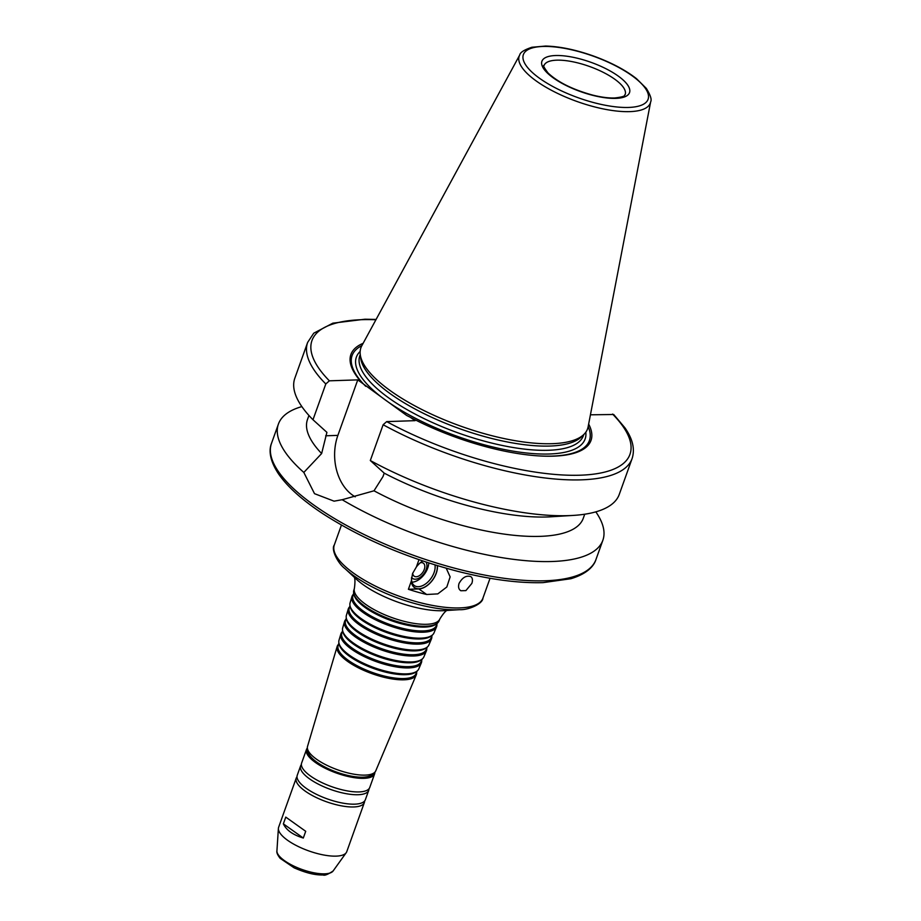 <?xml version="1.0" encoding="UTF-8"?>
<svg xmlns="http://www.w3.org/2000/svg" width="921" height="921" viewBox="0 0 921 921"><rect width="100%" height="100%" fill="white"/><g stroke="black" fill="none" stroke-linecap="round" stroke-linejoin="round"><path stroke-width="1.38" d="M459.038 583.465C462.354 577.513 466.245 575.222 470.712 576.569L470.873 576.673C472.588 577.985 472.899 580.242 471.828 583.442L465.888 590.614L460.822 590.741C458.635 589.29 458.036 586.861 459.038 583.465M446.225 568.234L450.139 576.88L446.823 586.988L437.809 593.884L426.676 594.494A78.918 26.364 -160.3 0 1 408.394 589.29L411.342 581.024A17.062 10.361 125.4 0 0 425.352 586.677A17.062 10.361 125.4 0 0 437.268 565.621M422.739 560.97A17.062 10.361 125.4 0 0 416.384 566.956L418.986 559.692M411.342 581.024L412.55 573.553L416.384 566.956M434.988 564.918A15.507 9.429 -54.6 0 1 428.323 581.577A15.507 9.429 -54.6 0 1 414.335 585.572A15.507 9.429 -54.6 0 1 411.618 577.283M428.783 562.961A15.507 9.429 -54.6 0 1 411.963 582.176M426.055 562.075A10.73 6.516 -54.6 0 1 422.578 575.28A10.73 6.516 -54.6 0 1 411.595 577.479M420.356 562.743A7.955 4.835 -54.6 0 1 423.372 563.192A7.955 4.835 -54.6 0 1 422.693 572.482A7.955 4.835 -54.6 0 1 414.139 576.166A7.955 4.835 -54.6 0 1 412.7 573.173M437.417 565.655A17.234 10.465 -54.6 0 1 418.859 588.933L408.394 589.29M588.646 424.063A127.512 42.596 -160.3 0 1 538.071 455.86A127.512 42.596 -160.3 0 1 410.421 417.351L415.072 420.655L386.693 421.611L383.124 424.742A172.319 57.563 -160.3 0 0 632.094 458.589C635.133 449.195 632.715 438.903 624.841 427.701L613.697 414.496L590.43 414.807M595.829 511.857A172.319 57.563 -160.3 0 1 602.864 540.247A172.319 57.563 -160.3 0 1 552.14 561.499A172.319 57.563 -160.3 0 1 342.175 499.723L334.07 501.162L314.51 493.668L303.826 472.438A172.319 57.563 -160.3 0 1 278.407 424.074A172.319 57.563 -160.3 0 1 301.869 406.598M584.731 514.206L583.269 518.293A146.462 48.928 -160.3 0 1 374.007 490.801L342.175 499.723M632.094 458.589L619.28 494.37A172.319 57.563 -160.3 0 1 573.219 515.415L551.046 516.785A146.462 48.928 -160.3 0 1 384.218 473.152L382.998 476.571L374.007 490.801M573.219 515.415A172.319 57.563 -160.3 0 1 370.311 460.523L384.218 473.152M383.124 424.742L370.311 460.523M303.826 472.438L321.636 453.535L326.909 432.363L312.99 419.746L325.804 383.965L329.373 380.822L357.762 379.878L406.668 415.452L410.421 417.351M588.162 426.619A126.039 42.101 -160.3 0 1 537.565 455.826M303.308 838.041C292.97 834.887 286.316 830.155 283.357 823.846L285.775 817.111L305.714 831.306L303.308 838.041L283.357 823.846M357.762 379.878L337.88 435.38A44.289 31.913 -91.9 0 0 355.241 496.822M650.652 101.874L588.116 426.837A120.363 40.202 -160.3 0 1 583.764 434.551A120.363 40.202 -160.3 0 1 552.14 443.692A120.363 40.202 -160.3 0 1 431.247 414.07A120.363 40.202 -160.3 0 1 360.249 354.516A120.363 40.202 -160.3 0 1 361.78 345.801L519.72 54.995C520.169 52.405 524.222 49.826 531.889 47.259L545.623 46.05C559.83 46.441 575.729 49.746 593.308 55.962C610.888 62.352 625.278 69.915 636.492 78.665L646.312 88.381C650.468 95.07 651.918 99.56 650.652 101.874A69.628 23.255 -160.3 0 1 629.837 111.625A69.628 23.255 -160.3 0 1 553.406 91.317A69.628 23.255 -160.3 0 1 519.72 54.995M583.764 434.551L581.163 437.038A118.728 39.661 -160.3 0 1 549.964 446.052A118.728 39.661 -160.3 0 1 430.717 416.833A118.728 39.661 -160.3 0 1 360.687 358.085L360.249 354.516M365.729 386.313A126.039 42.101 -160.3 0 1 361.895 345.605M362.414 383.194A127.512 42.596 -160.3 0 1 363.139 343.314M312.99 419.746A172.319 57.563 -160.3 0 1 294.835 378.197L307.637 342.416A172.319 57.563 -160.3 0 0 325.804 383.965M321.636 453.535A146.462 48.928 -160.3 0 1 307.476 419.55L308.938 415.463M354.401 588.346A45.405 15.162 -160.3 0 0 378.117 611.717A45.405 15.162 -160.3 0 0 426.607 624.288A45.405 15.162 -160.3 0 0 439.87 618.947L439.041 620.927A45.29 15.127 -160.3 0 1 437.199 623.252A45.29 15.127 -160.3 0 1 425.813 626.245A45.29 15.127 -160.3 0 1 381.133 615.47A45.29 15.127 -160.3 0 1 353.733 593.366A45.29 15.127 -160.3 0 1 353.791 590.396L354.401 588.346C355.31 581.404 355.08 577.398 353.71 576.339M437.199 623.252L436.094 624.127A44.53 14.874 -160.3 0 1 424.903 627.063A44.53 14.874 -160.3 0 1 380.972 616.471A44.53 14.874 -160.3 0 1 354.032 594.736L353.733 593.366M437.371 623.114L436.266 625.727A44.289 14.794 -160.3 0 1 423.326 630.931A44.289 14.794 -160.3 0 1 376.021 618.67A44.289 14.794 -160.3 0 1 352.881 595.875L353.687 593.159M436.888 624.265A44.922 15.012 -160.3 0 1 436.508 626.913A44.922 15.012 -160.3 0 1 423.395 632.197A44.922 15.012 -160.3 0 1 375.411 619.764A44.922 15.012 -160.3 0 1 351.937 596.635A44.922 15.012 -160.3 0 1 353.33 594.344M436.508 626.913L433.987 632.911A44.565 14.886 -160.3 0 1 432.168 635.202A44.565 14.886 -160.3 0 1 420.966 638.149A44.565 14.886 -160.3 0 1 377 627.546A44.565 14.886 -160.3 0 1 350.038 605.799A44.565 14.886 -160.3 0 1 350.084 602.875L351.937 596.635M432.168 635.202L431.074 636.066A43.805 14.632 -160.3 0 1 420.057 638.967A43.805 14.632 -160.3 0 1 376.839 628.536A43.805 14.632 -160.3 0 1 350.337 607.158L350.038 605.799M432.317 635.076L431.201 637.723A43.563 14.552 -160.3 0 1 418.479 642.846A43.563 14.552 -160.3 0 1 371.946 630.781A43.563 14.552 -160.3 0 1 349.186 608.355L349.992 605.604M431.811 636.273A44.196 14.771 -160.3 0 1 431.454 638.909A44.196 14.771 -160.3 0 1 418.537 644.113A44.196 14.771 -160.3 0 1 371.324 631.875A44.196 14.771 -160.3 0 1 348.23 609.115A44.196 14.771 -160.3 0 1 349.623 606.847M431.454 638.909L428.921 644.907A43.84 14.644 -160.3 0 1 427.137 647.164A43.84 14.644 -160.3 0 1 416.119 650.053A43.84 14.644 -160.3 0 1 372.855 639.623A43.84 14.644 -160.3 0 1 346.331 618.233A43.84 14.644 -160.3 0 1 346.388 615.355L348.23 609.115M427.137 647.164L426.032 648.027A43.08 14.391 -160.3 0 1 415.21 650.871A43.08 14.391 -160.3 0 1 372.694 640.625A43.08 14.391 -160.3 0 1 346.63 619.591L346.331 618.233M427.263 647.06L426.147 649.708A42.85 14.31 -160.3 0 1 413.633 654.739A42.85 14.31 -160.3 0 1 367.87 642.881A42.85 14.31 -160.3 0 1 345.479 620.823L346.296 618.06M426.745 648.28A43.483 14.529 -160.3 0 1 426.388 650.894A43.483 14.529 -160.3 0 1 413.69 656.005A43.483 14.529 -160.3 0 1 367.249 643.975A43.483 14.529 -160.3 0 1 344.535 621.583A43.483 14.529 -160.3 0 1 345.928 619.338M426.388 650.894L423.867 656.892A43.114 14.402 -160.3 0 1 422.106 659.102A43.114 14.402 -160.3 0 1 411.273 661.957A43.114 14.402 -160.3 0 1 368.722 651.7A43.114 14.402 -160.3 0 1 342.635 630.655A43.114 14.402 -160.3 0 1 342.693 627.823L344.535 621.583M422.106 659.102L421.012 659.977A42.354 14.149 -160.3 0 1 410.363 662.775A42.354 14.149 -160.3 0 1 368.561 652.69A42.354 14.149 -160.3 0 1 342.934 632.025L342.635 630.655M422.209 659.022L421.081 661.692A42.124 14.068 -160.3 0 1 408.786 666.643A42.124 14.068 -160.3 0 1 363.795 654.981A42.124 14.068 -160.3 0 1 341.783 633.303L342.612 630.517M421.68 660.288A42.757 14.287 -160.3 0 1 421.334 662.878A42.757 14.287 -160.3 0 1 408.843 667.909A42.757 14.287 -160.3 0 1 363.173 656.074A42.757 14.287 -160.3 0 1 340.839 634.062A42.757 14.287 -160.3 0 1 342.221 631.829M421.334 662.878L418.802 668.876A42.401 14.16 -160.3 0 1 417.075 671.052A42.401 14.16 -160.3 0 1 406.426 673.861A42.401 14.16 -160.3 0 1 364.589 663.765A42.401 14.16 -160.3 0 1 338.94 643.077A42.401 14.16 -160.3 0 1 338.986 640.291L340.839 634.062M417.075 671.052L415.981 671.927A41.641 13.907 -160.3 0 1 405.516 674.679A41.641 13.907 -160.3 0 1 364.428 664.766A41.641 13.907 -160.3 0 1 339.239 644.447L338.94 643.077M417.167 670.983L416.027 673.677A41.399 13.827 -160.3 0 1 403.939 678.547A41.399 13.827 -160.3 0 1 359.72 667.08A41.399 13.827 -160.3 0 1 338.088 645.771L338.916 642.973M416.614 672.295A42.032 14.045 -160.3 0 1 416.269 674.863A42.032 14.045 -160.3 0 1 403.997 679.813A42.032 14.045 -160.3 0 1 359.098 668.174A42.032 14.045 -160.3 0 1 337.144 646.53A42.032 14.045 -160.3 0 1 338.514 644.332M416.269 674.863L375.756 770.854A36.253 12.111 -160.3 0 1 374.283 772.719A36.253 12.111 -160.3 0 1 365.177 775.114A36.253 12.111 -160.3 0 1 329.407 766.491A36.253 12.111 -160.3 0 1 307.476 748.796A36.253 12.111 -160.3 0 1 307.522 746.424L337.144 646.53M374.283 772.719L371.508 774.906A34.33 11.466 -160.3 0 1 362.874 777.186A34.33 11.466 -160.3 0 1 329.004 769.012A34.33 11.466 -160.3 0 1 308.236 752.25L307.476 748.796M359.109 791.922A36.184 12.088 -160.3 0 1 352.259 791.623A36.184 12.088 -160.3 0 1 312.495 777.382A36.184 12.088 -160.3 0 1 301.616 763.06L306.486 749.487A36.184 12.088 -160.3 0 1 307.361 748.036L306.486 749.487A36.184 12.088 -160.3 0 0 325.032 768.183A36.184 12.088 -160.3 0 0 363.968 778.337A36.184 12.088 -160.3 0 0 374.617 773.882L369.758 787.467A36.184 12.088 -160.3 0 1 359.109 791.922M368.999 788.767A36.184 12.088 -160.3 0 1 368.757 790.264A36.184 12.088 -160.3 0 1 358.096 794.731A36.184 12.088 -160.3 0 1 319.161 784.565A36.184 12.088 -160.3 0 1 300.614 765.869A36.184 12.088 -160.3 0 1 301.374 764.557M368.757 790.264L365.372 799.693A36.184 12.088 -160.3 0 1 354.723 804.16A36.184 12.088 -160.3 0 1 347.885 803.86A36.184 12.088 -160.3 0 1 308.121 789.619A36.184 12.088 -160.3 0 1 297.241 775.298L300.614 765.869M364.612 801.005A36.184 12.088 -160.3 0 1 364.371 802.502A36.184 12.088 -160.3 0 1 353.722 806.957A36.184 12.088 -160.3 0 1 314.786 796.803A36.184 12.088 -160.3 0 1 296.24 778.095A36.184 12.088 -160.3 0 1 296.999 776.794M364.371 802.502L346.768 851.66A36.184 12.088 -160.3 0 1 346.227 852.696A36.184 12.088 -160.3 0 1 336.119 856.127A36.184 12.088 -160.3 0 1 298.657 846.698A36.184 12.088 -160.3 0 1 278.395 828.405A36.184 12.088 -160.3 0 1 278.626 827.265L296.24 778.095M418.859 588.933L426.676 594.494M490.041 578.273L482.915 598.178A78.918 26.364 -160.3 0 1 459.683 607.918A78.918 26.364 -160.3 0 1 374.766 585.768A78.918 26.364 -160.3 0 1 334.311 544.979L341.438 525.074M602.864 540.247L595.968 559.519A172.319 57.563 -160.3 0 1 545.244 580.771A172.319 57.563 -160.3 0 1 359.835 532.396A172.319 57.563 -160.3 0 1 271.511 443.346L278.407 424.074M612.557 414.07A168.865 56.411 -160.3 0 1 580.242 475.201A168.865 56.411 -160.3 0 1 386.693 421.611M337.88 435.38L325.677 435.794M544.069 65.483A43.08 14.391 -160.3 0 1 589.475 66.462A43.08 14.391 -160.3 0 1 625.186 94.529C623.805 95.116 627.362 96.532 614.618 97.983C608.401 98.179 600.976 97.189 592.33 95.013C572.586 89.521 557.827 82.176 548.041 72.989C544.023 67.544 542.699 65.046 544.069 65.483M615.827 98.374A46.522 15.542 -160.3 0 1 542.745 67.175A46.522 15.542 -160.3 0 1 598.592 65.31A46.522 15.542 -160.3 0 1 615.827 98.374M628.571 107.446A66.22 22.116 -160.3 0 1 524.556 63.031A66.22 22.116 -160.3 0 1 604.038 60.383A66.22 22.116 -160.3 0 1 628.571 107.446M583.799 434.516L583.396 435.633A118.728 39.661 -160.3 0 1 548.456 450.277A118.728 39.661 -160.3 0 1 420.701 416.948A118.728 39.661 -160.3 0 1 359.846 355.598L360.249 354.47M585.814 432.191A121.48 40.582 -160.3 0 1 549.353 453.995A121.48 40.582 -160.3 0 1 410.375 415.578A121.48 40.582 -160.3 0 1 360.169 351.408M329.373 380.822A168.865 56.411 -160.3 0 1 375.929 319.76M344.961 568.591L356.312 579.148A59.151 19.755 -160.3 0 0 442.633 610.715A59.151 19.755 -160.3 0 0 444.233 610.635L459.706 609.679A77.191 25.788 -160.3 0 1 457.622 609.771A77.191 25.788 -160.3 0 1 344.961 568.591C337.926 563.456 330.789 549.411 334.311 544.979M374.628 772.431A35.838 11.973 -160.3 0 1 363.853 777.877A35.838 11.973 -160.3 0 1 323.985 767.147A35.838 11.973 -160.3 0 1 307.395 748.359M374.859 772.201A36.184 12.088 -160.3 0 1 374.617 773.882L374.882 772.178M346.227 852.696L333.114 870.978A29.979 10.016 -160.3 0 1 324.733 873.833A29.979 10.016 -160.3 0 1 293.695 866.016A29.979 10.016 -160.3 0 1 276.922 850.866L278.395 828.405M376.102 319.426L364.958 319.219L332.849 323.167L313.739 333.195L307.637 342.416M595.968 559.519C594.195 565.275 588.243 573.438 570.916 578.722L543.125 582.625C518.707 583.327 490.248 579.562 457.76 571.342C406.368 557.804 361.297 538.52 322.534 513.504C302.249 500.08 287.617 486.921 278.626 474.027C268.587 458.911 269.243 448.849 271.511 443.346M459.706 609.679C468.398 610.174 482.823 603.842 482.915 598.178M439.87 618.947C443.577 613.006 446.294 610.059 448.02 610.105M311.413 776.668L312.495 777.382M307.038 788.894L308.121 789.619M333.114 870.978C327.934 874.478 324.549 875.802 322.983 874.95C315.155 875.226 305.542 872.843 294.121 867.824L280.157 858.326C277.578 855.056 276.496 852.558 276.922 850.866"/></g></svg>
